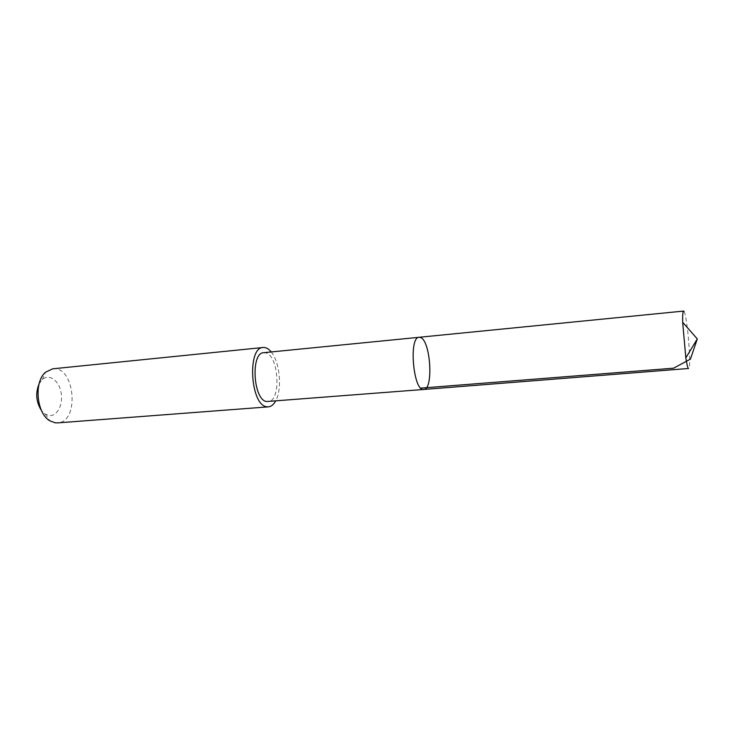 <?xml version="1.0" encoding="UTF-8"?>
<svg xmlns="http://www.w3.org/2000/svg" width="734" height="734" viewBox="0 0 734 734"><rect width="100%" height="100%" fill="white"/><g stroke="black" fill="none" stroke-linecap="round" stroke-linejoin="round"><path stroke-width="0.55" stroke-dasharray="3.67 2.75" d="M423.766 389.46C433.611 389.772 430.693 341.154 420.71 337.585L419.142 337.282M684.088 311.528C687.345 316.244 691.676 369.661 688.712 368.725M263.763 352.687L265.846 352.907C279.103 355.862 281.287 401.636 268.103 401.636M271.231 351.944C279.92 362.146 282.342 389.488 275.58 401.048M52.729 368.817C74.969 365.56 79.988 422.188 57.527 422.894M39.113 383.809L42.187 379.643C48.949 373.322 58.894 380.313 61.05 392.396C63.436 404.388 57.206 416.728 49.05 415.517L45.242 414.086L41.48 410.526M45.242 414.086L49.949 420.866M42.187 379.643L45.627 372.147"/><path stroke-width="1.1" d="M423.766 389.46L266.598 401.535C253.175 400.085 250.459 352.485 263.763 352.687L419.142 337.282C408.489 336.796 413.361 391.818 423.766 389.46C433.611 389.772 430.693 341.154 420.71 337.585L419.142 337.282C408.489 336.796 413.361 391.818 423.766 389.46L688.364 368.496C687.62 367.422 686.776 363.881 685.822 357.88L682.666 322.263C682.537 315.06 682.84 311.335 683.602 311.078L684.088 311.528M275.58 401.048C273.599 404.645 271.204 406.581 268.415 406.856L266.671 406.737C250.377 405.186 247 347.219 263.157 347.494C265.947 347.274 268.644 348.76 271.231 351.944M268.415 406.856L57.527 422.894L55.298 422.839L49.949 420.866C36.48 413.536 33.663 381.726 45.627 372.147L52.729 368.817L263.157 347.494M41.48 410.526C36.104 402.03 35.315 393.121 39.113 383.809M420.83 388.121L673.573 368.193L690.437 359.109L697.3 338.915L682.666 322.263M419.142 337.282L683.602 311.078M697.3 338.915L685.822 357.88"/></g></svg>
